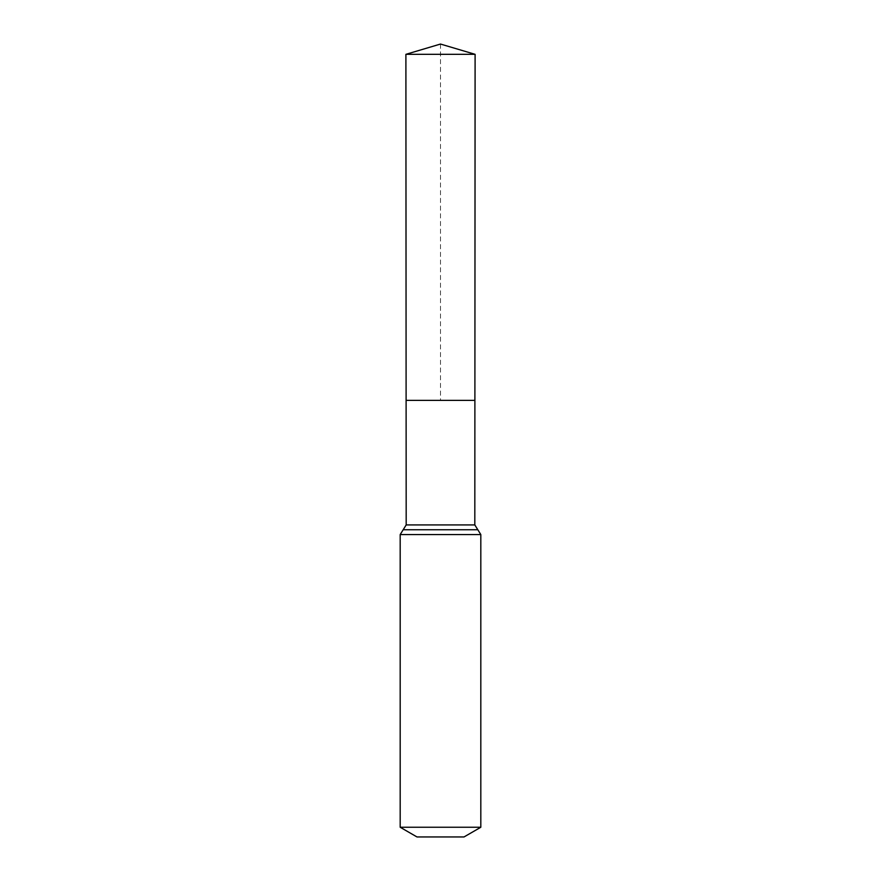 <?xml version="1.0" encoding="UTF-8"?>
<svg xmlns="http://www.w3.org/2000/svg" width="881" height="881" viewBox="0 0 881 881"><rect width="100%" height="100%" fill="white"/><g stroke="black" fill="none" stroke-linecap="round" stroke-linejoin="round"><path stroke-width="0.66" stroke-dasharray="4.41 3.3" d="M474.892 400.381L406.108 400.381L474.892 400.381M464.023 836.95L416.977 836.95M480.817 827.248L400.183 827.248M475.101 54.325L405.899 54.325M440.5 44.05L440.5 400.381M474.815 524.922L406.185 524.922M480.817 534.569L400.183 534.569M477.81 529.745L403.19 529.745"/><path stroke-width="1.32" d="M400.183 827.248L480.817 827.248L464.023 836.95L416.977 836.95L400.183 827.248L400.183 534.569L406.185 524.922L474.815 524.922L475.101 54.325L405.899 54.325L440.5 44.05L475.101 54.325M406.185 524.922L406.108 400.381L474.892 400.381L406.108 400.381L405.899 54.325M480.817 827.248L480.817 534.569L474.815 524.922M440.5 400.381L474.892 400.381L475.101 54.325L440.5 44.05M400.183 534.569L480.817 534.569M403.19 529.745L477.81 529.745"/></g></svg>
